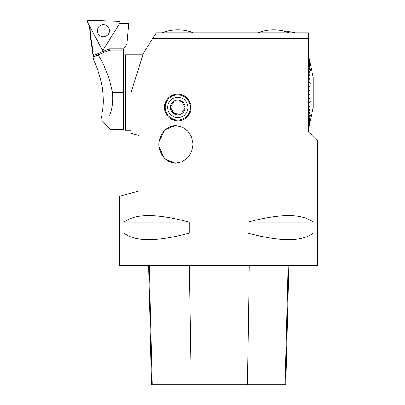 <?xml version="1.0" encoding="UTF-8"?>
<svg xmlns="http://www.w3.org/2000/svg" width="405" height="405" viewBox="0 0 405 405"><rect width="100%" height="100%" fill="white"/><g stroke="black" fill="none" stroke-linecap="round" stroke-linejoin="round"><path stroke-width="0.61" d="M131.053 130.228L125.484 130.228L125.484 54.812L142.96 54.812M310.559 65.038L313.252 77.593L313.252 107.447L308.301 129.504M308.504 129.301L309.886 122.918L308.504 129.271L309.886 122.209L308.504 128.385L309.886 121.034L308.504 126.932L308.504 125.054L309.886 119.414L308.504 124.937L308.504 122.573L310.559 114.823L308.504 122.431L308.504 119.617L309.886 114.924L308.504 119.455L308.504 116.235L309.886 112.129L308.504 116.053L308.504 112.479L309.886 109.031L308.504 112.276L308.504 108.408L309.886 105.664L308.504 108.191L308.504 104.085L310.559 100.901L308.504 103.862L308.301 99.62M308.504 99.579L309.886 98.374L308.504 99.352L308.504 94.967L309.886 94.562L308.504 94.73L308.504 90.31L309.886 90.715L308.504 90.077L308.504 85.693L309.886 86.898L308.504 85.46L308.504 81.182L310.559 84.139L308.504 80.959L308.504 76.849L309.886 79.588L308.504 76.636L308.504 72.763L309.886 76.211L308.504 72.566L308.504 68.992L309.886 73.092L308.504 68.809L308.504 65.59L309.886 70.278L308.504 65.428L308.504 62.608L310.559 70.359L308.504 62.471L308.504 60.102L309.886 65.742L308.504 59.991L308.504 58.107L309.886 64.091L308.504 58.021L308.504 56.654L309.886 62.891L308.504 55.465L310.559 65.043M308.301 104.146L310.412 101.113M308.413 32.82L308.413 38.5L308.413 32.82L156.219 32.82L152.67 38.5L156.219 32.82M308.413 131.797L308.413 38.5L152.67 38.5L143.456 53.242L131.053 92.522L131.053 133.372L138.844 135.457L138.844 191.064L119.591 196.217L119.591 265.346L317.555 265.346L317.555 140.945L308.413 131.797M175.264 94.33C183.08 93.383 188.29 96.937 190.902 104.981C192.709 113.218 185.247 121.237 177.775 120.801C171.026 120.503 166.652 116.883 164.653 109.927C164.197 101.453 167.731 96.253 175.264 94.33M158.988 141.866L164.759 129.873L175.38 125.484L181.997 126.937L187.763 131.018L191.676 137.138L193.099 144.357L191.692 151.571L187.773 157.712L182.017 161.798L175.38 163.256L164.759 158.861L158.988 146.868A19.167 17.643 90 0 1 158.988 141.866M313.095 222.137L313.095 233.138C302.024 241.826 280.311 241.826 247.951 233.138L247.951 222.137C280.311 213.45 302.024 213.45 313.095 222.137L247.951 222.137M189.196 222.137L189.196 233.138C156.836 241.826 135.123 241.826 124.051 233.138L124.051 222.137C135.123 213.45 156.836 213.45 189.196 222.137L124.051 222.137M159.332 141.006A18.888 17.385 90 0 1 175.897 125.489M175.891 163.245A18.888 17.385 90 0 1 159.332 147.729M185.034 96.238A13.355 13.355 0 0 0 164.653 109.927M177.775 120.017A12.57 12.57 0 0 0 188.659 101.164A12.57 12.57 0 0 0 166.89 101.164A12.57 12.57 0 0 0 177.775 120.017M148.579 265.346L151.581 384.75L285.793 384.75L288.795 265.346M124.051 233.138L189.196 233.138M247.951 233.138L313.095 233.138M177.775 117.607A10.16 10.16 0 0 0 181.597 98.035A10.16 10.16 0 0 0 167.807 105.497A10.16 10.16 0 0 0 177.775 117.607M181.804 101.285A7.361 7.361 0 0 1 181.101 114.013A7.361 7.361 0 0 1 170.424 107.041A7.361 7.361 0 0 1 181.804 101.285L185.125 107.851L181.804 101.285L174.454 100.88L181.804 101.285M173.75 113.608L181.101 114.013L185.125 107.851L181.101 114.013L173.75 113.608L170.424 107.041L174.454 100.88L170.424 107.041L173.75 113.608M162.035 32.891C167.093 30.881 172.338 29.869 177.775 29.859A42.419 42.419 0 0 0 162.213 32.82M257.853 32.876C262.896 30.876 268.135 29.869 273.562 29.859A42.419 42.419 0 0 0 258 32.82A42.419 42.419 0 0 1 273.562 29.859C268.135 29.869 262.896 30.876 257.853 32.876M309.886 86.665L308.413 85.521M309.886 90.482L308.413 90.097M309.734 94.557L308.413 94.947M309.734 98.369L308.413 99.524M123.439 50.098L110.666 50.098A6.283 6.283 0 0 0 108.186 50.61L109.112 48.843L110.666 50.098L108.186 50.61L93.661 56.852L90.411 34.881L89.996 26.877L102.657 50.691L119.693 23.429L128.76 23.743L127.003 43.791L123.819 48.894L123.439 50.098L123.434 129.443L110.55 129.443L102.268 120.943M90.411 34.881L90.118 35.245L93.469 59.211M102.657 50.691L102.698 49.445M102.303 111.466C101.26 117.784 101.26 117.784 102.303 111.466C103.508 105.178 103.508 97.362 102.303 88.017C100.592 75.122 93.864 60.112 93.469 59.211C93.874 60.132 100.587 75.107 102.303 88.017M98.223 54.893C104.687 65.332 109.456 77.871 112.529 92.522C113.278 101.534 112.246 109.406 109.436 116.139C110.909 133.645 110.909 133.645 109.436 116.139C110.909 133.645 110.909 133.645 109.436 116.139C99.726 122.3 99.726 122.3 109.436 116.139M102.025 86.28L102.025 113.299M108.687 27.915A6.04 6.04 0 0 0 100.516 25.414A6.04 6.04 0 0 0 98.02 33.585A6.04 6.04 0 0 0 106.191 36.08A6.04 6.04 0 0 0 108.687 27.915A6.04 6.04 0 0 0 100.516 25.414A6.04 6.04 0 0 0 98.02 33.585A6.04 6.04 0 0 0 106.191 36.08A6.04 6.04 0 0 0 108.687 27.915M103.801 48.858L119.824 23.212A1.245 1.245 0 0 0 118.812 21.303L88.589 20.25A1.245 1.245 0 0 0 87.445 22.083L101.64 48.782A1.245 1.245 0 0 0 103.801 48.858M87.445 22.083L101.64 48.782C102.333 49.602 103.052 49.628 103.801 48.858L119.824 23.212C120.189 22.204 119.855 21.566 118.812 21.303L88.589 20.25C87.536 20.437 87.151 21.05 87.445 22.083M152.27 384.75L149.318 265.346M191.19 384.75L189.297 265.346M247.379 384.75L249.303 265.346M285.13 384.75L288.087 265.346M93.327 55.627L109.112 48.843L123.849 48.843M112.529 92.522L123.434 92.522M193.337 32.82A42.419 42.419 0 0 0 177.775 29.859M289.124 32.82A42.419 42.419 0 0 0 273.562 29.859A42.419 42.419 0 0 1 286.284 31.813A21.369 21.369 0 0 1 294.891 32.82M89.626 26.183L90.102 35.245M101.488 116.27L102.161 121.049"/></g></svg>
